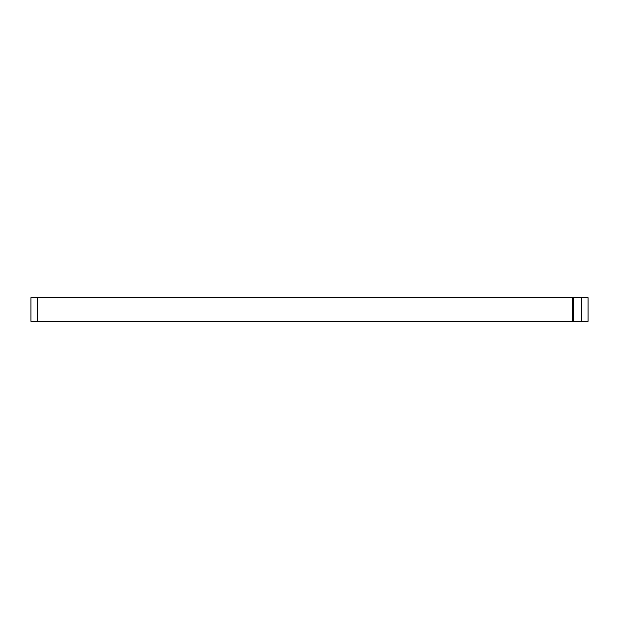 <?xml version="1.0" encoding="UTF-8"?>
<svg xmlns="http://www.w3.org/2000/svg" width="619" height="619" viewBox="0 0 619 619"><rect width="100%" height="100%" fill="white"/><g stroke="black" fill="none" stroke-linecap="round" stroke-linejoin="round"><path stroke-width="0.93" d="M572.32 297.832L572.32 321.168L30.95 321.3L30.95 297.7L588.05 297.7L588.05 321.3L573.627 321.3L573.627 297.7M572.32 321.168L573.627 321.3M62.411 321.168L137.124 321.168M46.023 297.7L59.788 297.7A13.107 13.107 0 0 0 60.739 297.832M106.027 297.832A13.107 13.107 0 0 0 106.979 297.7L135.816 297.832M46.023 321.3L59.788 321.3A13.107 13.107 0 0 1 60.739 321.168M37.504 321.3L37.504 297.7M581.496 297.7L581.496 321.3"/></g></svg>

